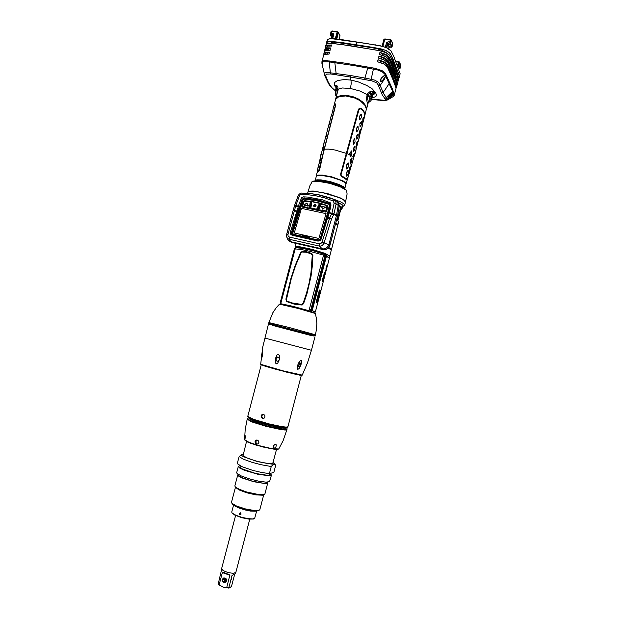 <?xml version="1.0" encoding="UTF-8"?>
<svg xmlns="http://www.w3.org/2000/svg" width="619" height="619" viewBox="0 0 619 619"><rect width="100%" height="100%" fill="white"/><g stroke="black" fill="none" stroke-linecap="round" stroke-linejoin="round"><path stroke-width="0.93" d="M325.873 270.812L325.756 271.215L325.818 270.797M325.795 271.331L325.927 270.665L325.741 271.23M319.381 289.963L319.868 290.187L319.381 289.978L316.154 302.289L316.649 302.49L319.868 290.187M320.804 290.752L317.601 302.993L320.642 290.659M317.524 301.484L318.816 296.702L317.299 302.784L317.423 300.339M317.593 301.082L317.47 300.347M320.147 291.518L319.025 296.106L318.909 294.721M319.056 294.876L318.739 295.278M320.131 290.682L318.886 295.689M318.839 296.277L319.025 295.828M322.36 281.196L322.615 280.245L322.236 280.925M322.522 279.633L322.615 280.059L322.476 279.626M322.437 279.231L322.824 279.424M322.754 278.906L322.855 278.457L322.677 278.89M323.041 277.784L323.025 278.333L322.963 277.769M323.567 276.151L323.28 277.064L323.567 276.151M323.536 275.532L323.799 275.223L323.582 275.563M324.093 274.96L324.047 274.256L323.985 274.898M324.302 273.428L324.093 274.109L324.302 273.428M324.255 272.793L324.356 273.273L324.255 272.793M322.793 280.678L322.723 281.583L322.77 280.678M323.079 279.796L323.056 280.539L323.242 279.842M323.11 279.819L323.072 280.353L323.211 279.819M323.536 277.467L323.598 277.97L323.575 277.482M323.899 276.855L324.085 276.275L323.814 276.801M324.457 274.604L324.402 275.238L324.596 274.519M324.874 272.731L324.836 273.474L324.874 272.731M325.207 271.486L325.246 271.95L325.207 271.486M325.664 270.333L325.462 271.014L325.664 270.333M325.764 268.979L325.996 269.319L326.167 268.646M325.873 269.048L326.035 268.561M326.143 267.919L326.159 268.391L326.143 267.919M323.319 280.833L323.056 281.838L323.319 280.833M323.799 278.999L323.59 279.564L323.76 278.991M323.992 278.287L324.016 277.869M324.402 275.409L324.194 276.175L324.364 275.401M326.639 266.851L326.894 265.884M326.53 266.774L326.708 265.837M324.418 276.291L324.356 276.871L324.534 276.198M324.751 274.821L324.658 275.548L324.696 274.805M325.161 273.644L325.006 274.178M325.207 273.629L325.06 274.186M325.447 272.507L325.261 273.234L325.416 272.499M325.609 271.602L325.478 272.352L325.548 271.548M326.066 270.341L326.198 269.83M325.942 270.418L326.043 269.915M326.453 254.989L326.422 256.181L324.905 256.057L323.567 255.121L309.701 251.291L300.71 249.403L295.193 248.884L295.72 247.654L302.536 248.374L313.941 250.997L324.905 254.494L324.58 255.229L323.567 255.121M324.929 256.057L310.792 310.057L312.185 310.63L326.437 256.165M312.185 310.63L311.055 310.305M311.156 311.945L311.357 311.527L311.45 312.015M316.286 330.144L315.466 334.825L289.189 327.528L268.863 322.6L272.855 312.75L276.221 307.689L279.517 304.161L298.621 308.533L314.901 313.384L315.473 313.709L316.417 318.537M316.394 318.607L316.82 323.451L316.41 330.113M313.957 336.109L311.752 334.995L293.592 330.043L271.47 324.449L269.544 324.457M276.267 363.895L275.269 362.572L275.362 358.61L276.964 355.012L278.418 354.331L279.424 355.67L279.324 359.678L277.714 363.237L276.267 363.895M261.419 359.515L261.675 354.586L262.758 349.921L262.456 355.306L261.419 359.515M297.824 369.388L297.252 368.22L297.979 364.459L299.271 361.713L301.105 360.181L301.67 361.372L300.911 365.156L299.062 368.645L297.824 369.388M263.532 414.374L264.754 415.372L264.955 416.982L264.011 418.251L262.541 418.483L261.264 417.461L261.094 415.852L262.023 414.575L263.532 414.374M263.508 418.467L262.286 417.724L261.837 416.572L262.131 415.264L263.346 414.335M284.732 427.752L278.496 427.303L266.278 424.549L255.701 421.33L250.006 418.645M256.537 444.125L255.307 443.134L254.989 441.757L255.662 440.395L257.047 440.024L258.425 440.867L258.912 442.446L258.131 443.877L256.537 444.125M244.683 436.921L244.938 435.134L245.364 436.263L244.977 439.389L244.683 436.921M273.25 445.99L275.053 444.357L276.391 444.945L275.935 446.903L274.519 448.063L273.258 447.707L273.25 445.99M257.736 444.086L256.591 443.583L255.964 442.453L256.119 441.022L257.086 440.032M274.271 444.736L273.064 447.243M246.517 441.494L243.035 455.723L248.281 458.501L257.024 461.271L266.503 463.298L272.747 463.399L276.554 449.371M243.151 454.284L241.348 455.097L243.205 456.621L257.489 461.642L272.097 464.173L274.426 463.708L273.211 462.161M251.523 462.184L260.707 464.645L270.209 466.324L271.269 466.424L273.265 464.59L274.751 464.389L275.687 465.364L273.838 472.459L269.381 473.643L261.798 472.552L252.622 470.347L241.952 466.664L237.255 463.646L239.135 456.513L242.865 459.004L251.523 462.184M241.441 454.702L239.135 456.513M240.203 465.844L240.071 467.345L242.501 469.024L255.933 473.543L267.485 475.346L269.621 474.966L270.163 473.434M271.47 475.137L269.598 481.69L265.915 482.124L258.711 481.164L249.96 479.036L241.41 476.05L237.069 473.558L236.659 472.668L238.3 466.432L239.677 468.018L244.196 470.185L258.239 474.363L269.923 475.802L271.486 475.052L270.124 473.574M238.3 466.432L240.025 465.751M238.717 474.734L238.98 475.841L241.812 477.589L251.856 481.064L262.27 483.068L265.605 483.114L267.029 482.155M235.46 487.339L239.05 489.962L246.494 492.693L255.895 494.86L262.479 495.223L264.151 494.457L258.015 494.426L246.532 491.912L239.367 489.35L235.452 487.13L234.81 485.977L237.742 474.843L238.485 475.996L242.052 477.938L253.798 481.721L264.259 483.439L267.129 483.253L267.826 482.735L267.64 482.131M237.742 474.843L238.191 474.417M264.151 494.457L264.909 493.877L267.826 482.735M263.067 495.084L263.686 494.728M258.556 510.605L253.635 511.17L243.855 509.305L234.934 505.994L232.752 504.562L231.862 503.239L236.551 506.017L245.581 508.98L254.424 510.559L258.99 510.358L259.825 509.692L263.748 494.689M231.862 503.239L231.475 502.257L235.421 487.269M232.496 504.307L232.133 503.688M234.609 505.816L238.369 507.789L244.799 509.894L250.416 511.039L255.345 511.248M240.365 512.787L241.07 514.002L239.955 514.807L239.174 513.546L240.365 512.787M253.511 519.032L248.884 519.132L241.797 517.708L234.926 515.186L232.071 512.958L235.878 515.263L241.859 517.337L248.111 518.676L252.885 518.946L254.757 518.188L256.583 511.217M239.677 513.19L241.062 514.041M240.11 512.741L239.685 514.002L240.745 513.6M232.071 512.958L231.73 512.091L233.549 505.181M232.388 513.491L232.063 512.958M235.576 515.503L221.587 568.729L223.064 570.532L228.032 572.536L233.301 573.31L235.8 572.459L249.751 519.217M235.29 573.62L232.032 575.453L228.798 587.787L229.889 587.756L230.957 586.851L231.607 586.069L234.694 574.3M226.693 587.593L229.912 574.95L222.956 572.134L222.337 572.536L219.095 584.878L223.227 587.168L228.798 587.787M219.095 584.878L218.167 583.996L221.648 569.217M219.343 585.071L223.567 587.307L229.417 587.903M222.337 580.707L222.546 579.036L223.614 578.03L225.053 578.007L226.229 578.958L226.631 580.483L225.873 582.139L224.395 582.634L222.948 581.914M231.158 579.67L231.638 578.85L231.158 579.67M222.623 579.438L224.287 578.045L226.159 579.036L226.237 581.442L225.331 582.262L224.117 582.347M224.217 582.34L225.548 582.154M223.56 578.262L222.685 579.345M224.999 582.015L225.641 580.552L224.906 579.075L223.56 578.765L222.484 579.694L222.67 581.589L224.186 582.347L225.935 581.28L226.012 579.392L224.798 578.425L223.366 578.827M225.579 581.674L225.192 581.906M224.155 579.361L223.111 579.516L222.6 580.506L223.761 581.961L225.045 580.754L224.155 579.361M279.293 359.639L279.076 357.991L278.008 357.117L276.631 357.178L275.509 358.269L275.625 360.065L276.972 361.179L278.372 361.009L279.293 359.639M277.382 361.248L276.322 360.475L275.989 358.935L276.662 357.658L278.063 357.132M300.88 365.125L300.718 363.407L299.379 362.734L298.188 363.98L297.832 366.077L299.418 366.58L300.88 365.125M297.994 366.394L299.348 364.877L299.194 362.804M262.727 352.76L261.705 354.571L262.201 356.877M311.697 310.459L311.45 311.372M311.388 311.473L311.071 311.945M310.87 311.868L301.53 308.935L280.353 303.643L281.049 302.629L295.193 248.884M323.474 255.361L309.26 309.655L310.846 310.398L310.97 311.682M311.311 311.512L311.465 310.614M295.162 247.879L296.3 247.027L301.314 247.461L316.951 251.113L327.892 255.067L329.262 256.088L329.416 257.86M295.418 247.306L300.672 247.445L308.084 248.861L325.888 254.239L325.88 254.726L317.315 251.755L306.622 249L296.13 247.631M326.151 255.299L325.594 255.817L326.198 254.432M326.128 256.119L326.143 255.051M310.63 311.225L292.671 306.289L280.353 303.635M280.778 303.921L293.514 306.544L310.893 311.349L287.68 305.128L281.204 303.828L280.662 303.805L280.709 304.308M280.546 302.892L280.678 303.875M295.147 249.031L294.389 248.892L280.245 302.637L280.972 302.792M295.077 247.824L294.466 248.73L295.209 248.83M294.389 248.892L293.808 251.059M293.607 251.817L292.833 254.765M290.884 262.154L292.06 257.674M290.69 262.874L290.868 262.208M290.644 263.052L290.35 264.197M289.762 266.41L287.054 276.732M289.259 268.329L289.553 267.238M287.054 276.701L286.667 278.194M286.024 280.6L286.667 278.163M287.711 274.194L288.237 272.213M285.374 283.107L285.498 282.643M285.552 282.426L284.446 286.628M284.446 286.605L284.036 288.183M284.051 288.129L283.517 290.156M280.322 304.246L280.245 302.676M286.543 278.651L286.411 279.169M325.88 254.726L325.284 255.585L324.58 255.229M325.037 255.926L325.904 256.065M324.039 255.013L325.014 255.748L310.993 309.307M300.625 252.629L302.188 251.36L306.32 251.616L311.736 253.496L312.889 255.098L312.378 265.744L311.032 276.221L307.039 293.483L303.643 303.55L302.173 305.051L294.35 304.161L286.674 301.615L285.924 299.163L290.829 278.674L295.263 265.288L300.625 252.629L301.074 252.869L295.681 265.443L291.232 278.767L286.342 300.014L287.077 301.113L292.447 303.031L301.948 304.455L303.07 303.31L306.459 293.282L309.09 283.045L310.955 272.615L312.255 255.198L310.792 253.744L306.173 252.235L302.157 251.979L301.074 252.869M294.915 248.529L295.278 247.732M324.905 254.494L325.586 254.811M286.837 301.701L287.077 301.113M301.004 305.221L301.058 304.579M296.044 243.422L295.124 246.935L297.089 246.555L300.989 246.981L312.533 249.465L324.929 253.303L329.734 256.018L331.289 250.03L328.325 248.08M331.188 249.759L331.165 248.985L328.774 247.592M337.672 225.092L337.711 224.217L335.792 222.832M339.258 205.64L342.16 208.023L340.427 210.677M339.908 211.365L340.21 208.456M338.81 215.559L339.111 212.657M337.703 219.753L338.013 216.867M339.243 205.988L341.154 207.86L339.065 215.892M339.653 211.079L340.295 208.433L340.52 209.903L340.055 211.45L339.653 211.079M338.554 215.28L339.197 212.634L339.475 213.895L338.98 215.605L338.554 215.28M337.456 219.482L338.098 216.836L338.353 218.182L337.881 219.799L337.456 219.482M341.541 208.758L340.535 210.267M317.555 301.066L317.346 300.625M318.05 299.325L317.802 298.962M318.452 297.383L318.731 296.725M318.135 298.992L318.104 298.482M317.949 299.789L318.011 299.372M317.795 300.664L317.779 300.223M317.315 302.312L317.299 301.662M319.783 292.516L319.984 292.153M319.706 293.182L319.752 292.741M319.203 295.193L319.118 294.629M322.785 279.13L322.824 278.465M323.884 274.844L323.977 274.41L323.884 274.844M324.248 273.072L324.457 272.646L324.217 273.049M325.184 271.911L325.416 271.161M325.37 271.331L325.246 271.772M326.112 268.344L326.283 267.601M326.298 267.764L326.182 268.213M323.985 278.024L323.83 278.434L323.93 278.008M325.385 272.646L325.284 273.056L325.339 272.639M325.563 272.151L325.625 271.749L325.563 272.151M371.648 99.45L378.72 99.984M378.898 100.185L371.709 99.264M345.982 183.982L344.535 182.28L340.527 180.199L331.428 177.204L322.197 175.502L317.98 175.479L316.27 176.353L315.125 180.849L316.727 180.129L322.058 180.268L330.801 182.017L339.204 184.802L342.253 186.265L344.744 188.609M315.411 180.663L317.501 180.059L321.663 180.23L330.229 181.87L338.686 184.594L342.663 186.512L344.528 188.137M315.125 180.694L316.827 179.85L321.044 179.905L330.267 181.622L339.367 184.601L343.39 186.659L344.853 188.315L343.251 186.652L339.374 184.648L330.569 181.738L321.524 179.997L317.253 179.874L315.35 180.616M333.951 105.656L335.096 103.698L335.591 105.632L323.288 153.396L319.505 170.279L317.09 172.647L316.301 175.966L318.019 175.076L322.275 175.1L331.591 176.817L343.042 180.926L345.804 182.868L345.951 184.098M349.356 173.096L347.027 180.067L341.154 176.198L340.496 174.38L358.432 109.47L359.213 108.503L360.529 108.147L362.626 109.501L364.63 112.596L364.692 116.14M364.784 115.815L366.378 109.153L365.148 105.509L360.08 100.696L354.509 97.934L345.611 95.93L338.755 96.688L335.668 99.334L334.012 105.354M335.513 99.705L337.347 96.889L340.899 95.481L345.781 95.272L352.652 96.595L358.517 99.017L363.214 102.344L365.999 106.112L366.316 109.888M370.495 101.16L369.845 100.611L369.636 98.042L370.502 93.206L371.895 93.276L373.396 91.774L372.305 91.202L370.355 91.411L367.315 93.833L366.448 98.792L367.245 102.622L367.779 103.559L368.127 103.056L366.425 109.555M370.355 91.411L370.502 93.206L368.816 93.964L368.042 95.078L359.832 90.978L350.424 88.455L342.222 87.999L339.266 88.749L338.16 89.74L337.842 86.892L336.264 85.182L335.614 85.229L336.295 86.227M335.583 99.388L338.16 89.74L337.548 89.894L336.728 87.496L337.069 85.793M336.349 86.675L335.699 85.515M336.334 87.256L336.132 87.705L334.639 85.755L336.349 86.559M372.94 94.9L374.325 94.026L373.466 94.034L372.684 95.442M372.197 97.547L374.588 97.075L376.135 96.077L376.391 94.839L375.671 92.68L373.814 92.819L374.325 93.639M371.81 98.731L371.091 100.007L370.711 98.901L371.895 93.276L372.785 95.086L371.764 99.117L370.758 100.936L368.731 102.344M373.443 91.883L373.814 92.819L372.329 94.243M371.717 99.249L381.621 100.394L386.024 100.185L382.302 94.955L378.108 84.811L376.809 82.954L371.918 80.849L350.168 76.957L350.988 80.091L358.153 81.84L366.866 85.476L371.988 88.703L375.671 92.68M350.424 88.455L351.182 83.72L350.988 80.091L344.28 79.534L337.502 80.578L334.678 82.443L334.121 84.022L334.639 85.755M336.318 86.32L336.728 87.496L335.436 92.502L335.691 95.225M336.411 96.247L337.548 89.894M337.773 91.202L335.328 90.838L335.196 94.096L336.396 96.301M386.001 100.007L387.68 99.427L384.059 94.359L378.666 82.358L374.565 80.114L366.015 78.211L350.099 75.433L350.168 76.957L330.856 73.994L326.453 74.087L325.803 74.86L325.826 76.137L328.449 82.613L331.668 87.449L335.351 90.738M371.756 99.141L385.722 100.417L387.626 99.922L393.576 94.096L393.87 95.752L393.019 96.719M350.099 75.433L326.855 72.322L325.393 72.609L324.542 73.506L325.199 76.694M326.12 77.189L325.083 76.385L328.341 83.348M333.981 89.716L333.099 89.097M391.223 51.129L387.014 47.748L380.376 45.798L341.603 39.647L331.854 38.556L328.109 39.159M399.456 77.213L400.083 73.646L393.645 56.213L390.984 50.804L386.241 47.593L381.172 46.139L365.102 43.26L332.264 38.742L329.44 38.788L327.583 39.469L326.383 42.904L327.699 41.643L330.151 41.28L341.82 42.533L373.265 47.423L382.178 49.141L386.728 50.75L390.279 53.435L392.709 58.287L398.853 74.295L399.51 76.725L398.899 78.009L399.356 76.416L397.816 71.51L391.015 54.944L389.096 52.429L385.033 50.147L359.654 45.233L330.6 41.403L326.817 42.347L325.548 46.425L327.304 45.048L331.351 45.04L326.902 45.311L325.702 46.278L325.664 47.508M326.468 44.011L326.383 42.904M390.009 55.803L392.709 61.088L396.632 71.193M386.852 53.033L380.399 49.412L372.228 47.717L334.964 42.177L332.697 42.27L332.411 43.369M330.647 43.214L332.697 42.27M390.047 55.865L385.761 52.476L378.944 50.51L342.044 44.553L330.701 43.222L326.878 43.74M398.922 79.062L396.601 71.084L390.837 57.374L389.297 54.921L386.326 52.808L379.826 50.743L350.354 45.76L330.786 43.276L326.492 43.988M324.248 54.418L329.068 54.101L325.726 54.031L323.706 54.82L321.841 61.892L323.033 60.817L325.772 60.577L344.938 63.123L375.199 68.345L382.658 70.922L385.173 73.243L387.138 77.042L392.57 89.469L394.311 95.164L396.067 88.13L392.593 78.659L387.726 67.866L386.055 65.475L384.105 64.043L377.528 61.761L378.039 59.757L383.873 61.645L387.099 64.02L389.707 68.91L396.423 85.685L396.609 87.086L396.028 87.96M396.586 87.186L397.05 84.958L395.464 80.137L387.974 62.952L384.26 59.989L378.449 58.124L378.96 56.12L381.227 56.662L385.513 58.379L388.508 60.941L394.527 74.334L397.537 83.851L398.009 81.662L396.802 77.808L389.312 59.904L385.908 56.724L379.377 54.48L379.888 52.476L381.041 52.731L385.645 54.317L388.98 56.693L391.765 61.962L396.446 73.413L398.52 79.743L397.947 81.313M397.537 83.851L397.011 84.625M384.515 98.32L385.977 97.794L392.57 91.31L393.576 94.096L394.009 93.322M378.549 85.909L380.306 85.229L384.778 78.574L385.606 75.758L385.126 75.232L384.206 75.51L381.072 78.358L380.376 80.988L381.142 81.723L382.666 81.182L382.387 80.687L385.134 76.733L385.049 75.533L383.997 75.626M330.484 73.955L329.254 61.9L354.695 65.66L377.59 69.908L382.263 71.827L384.755 74.11L392.57 91.31L392.972 90.513M370.874 80.617L373.644 68.044M321.957 63.981L321.911 62.697L323.033 61.776L329.254 61.9L329.393 60.948M325.083 76.377L322.306 65.49M326.012 47.299L330.902 46.943L327.536 46.889L325.633 47.531L325.548 46.425M330.902 46.943L331.405 44.97M325.633 47.539L324.712 49.938L326.422 48.615L330.492 48.553L329.989 50.518L326.631 50.456L324.658 51.176L323.876 53.451L325.532 52.182L329.571 52.135L325.068 52.46L323.992 53.396L323.992 54.573M324.805 51.068L324.712 49.938M323.969 54.604L323.876 53.451M329.068 54.101L329.571 52.135M373.721 68.059L373.536 69.026M385.954 74.62L385.536 75.456M393.336 91.48L390.844 93.601L388.624 96.703L388.198 98.289L390.334 96.889L392.678 93.779L392.972 92.587L392.33 92.432M394.024 93.361L393.591 94.134M385.358 99.233L388.152 97.74M388.214 97.678L391.471 95.024L392.516 92.494M389.738 82.683L384.554 90.567L382.759 92.633L381.358 93.074M382.016 77.228L380.461 80.462L381.002 81.151L382.387 80.687M328.929 46.773L329.246 45.489L331.304 45.086M329.246 45.489L327.304 46.03L326.639 47.036M324.828 51.037L324.851 49.837L325.989 48.878L330.492 48.553M328.047 50.348L328.372 49.017L330.384 48.669M328.372 49.017L326.561 49.435L325.687 50.619M325.137 50.859L329.989 50.518M327.165 53.923L327.505 52.545L329.463 52.244M327.505 52.545L325.47 53.048L324.743 54.201M397.189 78.953L393.065 67.579L388.492 57.552L385.947 55.192L379.981 52.623L385.32 54.302L389.336 57.335L396.516 73.978L398.388 79.689L397.932 81.298M396.539 83.232L392.833 72.678L387.556 61.119L384.972 58.766L379.068 56.267L384.476 57.985L388.392 61.01L395.502 77.274L397.421 82.961L396.98 84.617M395.665 86.822L391.928 76.137L386.612 64.693L383.989 62.333L378.147 59.911L383.633 61.668L387.448 64.686L394.489 80.578L396.5 86.436L396.075 87.929M387.138 66.79L383.432 63.618L377.528 61.761M380.855 60.956L380.43 62.434M388.098 63.138L384.298 59.942L378.449 58.124M381.884 57.381L381.466 58.828M389.072 59.501L385.157 56.275L379.377 54.48M382.898 53.814L382.503 55.215M329.323 60.933L329.184 61.892M331.954 30.996L331.18 31.345L331.846 31.236L331.327 33.233L333.084 33.534L333.695 34.238L333.672 34.78L332.511 35.268L332.697 35.832M331.103 31.515L330.561 33.743L331.327 33.233L330.84 34.207L333.045 34.664L332.063 38.564M336.117 38.982L338.075 32.304L337.355 31.762L338.4 32.675L336.713 39.051M332.511 35.268L332.805 33.457M332.589 34.741L331.985 38.564L332.829 35.322M330.445 34.509L330.554 33.759M331.219 31.252L330.445 34.006L330.84 34.184M399.363 62.016L398.876 64.887L400.137 68.214M396.771 63.811L398.768 64.693L398.296 65.01L398.497 66.21L399.41 68.593L399.967 68.237M398.667 61.745L395.773 61.266L399.278 61.931L398.582 61.931L398.296 65.01L397.15 64.833M389.111 47.191L387.455 43.137L388.121 41.79L389.653 42.022L391.572 47.214M391.107 40.042L390.589 43.09L391.989 46.928M389.366 46.982L388.709 48.684M390.767 44.15L390.249 44.537L387.858 43.802L386.759 47.632M388.306 43.717L388.144 43.137L387.633 43.477L386.573 47.547M386.217 47.392L387.455 43.137L386.62 42.634L388.121 41.79M390.403 39.717L391.425 40.614L392.748 44.142L391.788 47.16L392.732 43.879M384.825 38.912L383.997 39.268L390.249 39.987L389.653 42.022L390.427 42.788L388.144 43.137M390.086 43.431L390.589 43.09L389.916 43.106M368.042 95.078L367.415 98.529L368.661 102.398L368.127 103.033M366.665 96.131L370.943 97.013M371.276 99.233L371.013 97.322L371.895 95.009L371.996 97.632L370.951 99.319M371.176 98.576L371.609 95.767L371.895 97.446L371.168 98.568L371.779 95.651M344.853 188.323L345.99 183.967L344.69 188.362M345.812 183.472L342.446 180.903L331.931 177.15L323.296 175.456L319.002 175.247L316.735 175.835M362.688 123.823L364.707 116.047L364.599 113.625L363.438 111.265L361.194 108.983L359.778 108.921L358.958 109.803L341.1 174.543L341.595 175.788L347.305 179.363L354.904 153.574M353.008 158.743L353.488 155.555L354.54 153.504L353.225 158.518L353.248 155.439L354.439 153.404M351.754 154.464L350.323 156.282L350.037 153.257L351.662 151.16L351.84 154.247L350.323 156.483L349.727 153.172L351.561 150.897L351.832 153.705M361.442 117.54L359.755 119.738L359.368 116.442L361.148 114.12L361.434 116.511M358.223 129.843L356.753 131.746L356.474 128.69L358.084 126.632L358.254 129.742L356.745 131.955L356.157 128.651L357.944 126.361L358.239 128.899M354.958 142.208L353.534 144.003L353.256 140.97L354.873 138.888L355.051 141.983L353.542 144.212L352.946 140.877L354.772 138.625L355.035 141.294M360.088 127.003L359.832 123.73L361.426 121.804M356.877 139.244L356.629 135.963L358.231 134.013M356.861 139.26L356.915 136.033L358.246 134.013L358.122 137.093L356.861 139.26M353.666 151.477L353.418 148.235L355.035 146.231M362.572 122.229L363.067 118.956L364.088 117.022L362.78 122.005L362.819 118.879L363.987 116.89M359.577 134.168L359.624 131.089L360.807 129.046M356.204 146.556L356.691 143.322L357.728 141.318L356.412 146.339L356.443 143.229L357.627 141.225M361.473 129.108L362.657 123.916M358.3 141.225L359.484 136.033M355.128 153.357L356.312 148.165M351.197 165.381L349.727 167.579L349.588 170.906M348.396 170.465L347.994 170.24L346.431 172.569L346.655 176.183L348.141 173.753L348.435 170.589L346.702 172.693L346.694 176.136M351.932 158.255L351.538 158.046L350.068 160.313L350.315 163.996L351.762 161.559L351.987 158.433L350.323 160.507L350.354 163.95M348.582 165.791L348.218 162.898L346.129 165.544L346.547 169.026L348.512 166.666M346.88 179.912L347.182 179.456M341.572 176.516L341.773 175.92M340.504 174.349L341.371 175.572M358.37 109.671L358.78 109.88L341.1 174.543M361.581 108.534L361.349 109.091M349.58 170.643L350.702 168.592L351.228 165.358L350.021 167.548L349.325 170.658M346.625 168.515L346.996 168.724L348.551 166.581L348.296 163.176L346.47 165.389L346.315 168.546M359.685 116.426L361.334 114.445L361.457 117.509L360.003 119.498L359.376 116.473M360.111 123.862L361.473 121.866L361.318 124.883L360.134 126.903L359.817 123.893M353.704 148.336L355.074 146.27L354.935 149.272L353.735 151.346L353.41 148.367M359.871 131.197L360.908 129.178L359.593 134.168L359.608 131.22M361.751 128.102L362.432 125.518M358.587 140.211L359.26 137.627M355.414 152.328L356.095 149.736M335.552 105.772L334.941 104.309L333.85 105.965M319.52 170.233L323.157 153.303L335.405 105.772L335.227 104.495M318.39 171.834L335.258 105.748M317.168 172.531L318.452 171.262M323.505 145.736L323.265 148.08L322.019 150.827M319.195 163.424L320.387 160.228L320.456 157.814M320.394 157.69L322.027 150.904M317.539 170.063L319.102 163.408M325.223 138.757L323.412 145.643M328.418 126.616L326.584 133.58M331.614 114.492L329.78 121.448L331.003 116.357M326.7 133.588L326.476 135.878L325.215 138.671L326.515 133.665L325.207 138.648M329.896 121.448L329.679 123.692L328.41 126.531M333.084 109.323L331.683 114.716M334.848 103.853L334.864 104.325M323.01 148.088L322.012 150.843L323.311 145.829L323.211 148.227M324.805 140.351L323.311 145.55M327.822 128.435L326.6 133.549M329.44 123.661L328.403 126.547L329.703 121.541L329.703 123.552M320.371 157.853L319.094 163.354L320.611 157.737M320.24 157.83L321.524 152.444M317.516 169.923L318.708 164.654M375.609 44.908L375.068 44.808M345.541 201.864L344.427 200.192L340.558 198.018L327.18 193.484L313.291 191.023L309.477 191.124L307.945 191.983L309.469 191.155L313.284 191.047L327.18 193.507L340.551 198.041L344.419 200.216L345.51 201.956M345.534 201.879L347.073 193.971L346.578 190.373L340.473 186.915L329.757 183.417L318.104 181.29L312.239 181.646L309.987 185.53L307.929 192.091M345.278 201.283L343.383 199.581L339.282 197.523L326.77 193.438L314.29 191.163L308.455 191.611M342.717 206.398L342.199 204.874L338.415 202.684M286.883 237.34L287.997 239.955L290.481 241.634L322.228 248.846L323.195 249.581L326.786 249.148L329.432 246.54L337.487 216.31L339.181 206.522L338.229 205.508L337.951 202.661L335.715 200.022L330.105 197.871L319.729 195.024L310.87 193.631M322.228 248.846L324 248.9L326.29 248.064L328.085 246.331L328.89 244.567L329.896 245.387L337.417 216.627L336.527 215.35L333.231 213.586L331.908 213.238L329.734 217.726L322.066 242.176L320.781 243.631L319.358 243.793L289.429 237.054L288.16 236.133L287.912 234.763L295.836 205.593L299.403 195.766L300.463 194.629L306.304 194.521L315.381 195.681L324.263 197.778L333.053 200.896L334.152 203.055L331.916 213.238L329.246 212.665L330.028 209.934L329.3 210.003L328.581 212.642M294.257 206.522L294.598 205.446L295.851 205.554L294.551 205.477L298.281 195.349L299.457 193.956L301.407 193.082L309.206 193.445L318.398 194.861L335.281 199.813M332.86 200.804L333.904 199.628L335.8 201.361L336.125 203.953L334.113 203.272M338.245 205.407L336.125 203.953L333.935 213.911L331.916 213.238M333.935 213.911L331.885 213.338M328.89 244.567L336.457 215.66L333.85 214.244L333.525 215.041L332.171 213.965L328.527 212.688L330.267 205.121L331.003 205.013L330.469 202.862L322.367 199.813L307.705 197.082L303.457 196.827L301.623 197.809L299.256 203.396L300.424 204.03L291.897 233.131L292.075 234.4M333.525 215.041L331.552 219.056L323.745 243.832L322.213 245.511L320.108 246.169L319.164 245.929L319.358 243.793M322.313 248.861L319.242 246.083L288.756 239.135L287.27 237.975L286.527 236.234L286.636 234.524L287.967 234.531M293.089 210.576L294.435 206.297L298.281 206.638L290.388 232.079L290.768 234.377L292.23 235.321L318.104 241.108L319.922 240.698L321.145 239.267L329.06 213.215L328.294 213.393L328.527 212.688L328.387 213.276M293.035 210.746L294.474 205.748L295.828 205.64M330.306 205.067L329.331 203.318L316.882 199.666L303.89 197.987L302.134 199.256L303.983 198.111L313.338 199.101L322.329 201.098L330.105 204.007M327.18 205.539L327.691 206.429L326.724 211.319L325.78 212.116L302.714 207.218L302.064 206.406M310.514 201.438L319.992 203.133M320.302 203.411L321.4 203.705M305.446 236.675L306.235 236.806L306.181 236.381M306.235 236.806L305.337 236.226L305.09 236.721L305.685 237.17M305.902 236.489L305.415 236.636L305.825 237.611L305.964 237.031M303.55 237.1L303.65 236.141L304.331 235.854L304.881 236.303L304.571 237.224L304.772 236.087M302.66 236.11L302.374 235.452L302.142 236.791M329.246 204.595L328.836 204.27L329.362 205.245L327.637 213.006L319.992 239.414L319.033 239.932L310.87 238.493L319.327 240.288M320.487 239.112L328 213.075L329.563 204.386M292.71 234.199L301.198 236.326L293.259 234.152L292.818 233.131L292.988 233.951M304.099 199.063L303.117 199.72L303.828 199.078L305.902 199.186L316.673 200.757L328.836 204.27L316.673 200.765L304.091 199.063M302.126 206.545L302.265 206.947M310.568 201.515L311.458 201.647M320.363 203.489L326.871 205.361L321.586 203.69M327.583 205.887L327.273 205.64M310.614 201.647L309.887 208.742M302.846 207.241L302.335 206.792M320.41 203.628L317.168 210.298M327.412 205.879L327.675 206.498M304.13 201.337L302.474 206.235L309.84 208.317L309.33 207.775L310.343 201.299L303.821 201.291L302.111 205.748M303.991 205.175L308.239 206.019L306.978 203.14M307.983 206.088L308.316 205.725L306.854 203.047L303.944 204.966L307.983 206.088M306.784 203.272L308.076 205.864L304.177 205.036M320.069 203.14L319.543 203.372L320.51 203.868M317.346 210.189L316.618 209.207L317.005 209.764L320.162 203.194M311.187 208.054L316.618 209.207L319.543 203.372L311.798 201.74L310.792 208.557L317.129 210.29M313.748 206.305L315.458 206.545L315.845 204.788M313.585 205.284L313.732 206.289L314.568 206.777L316.046 205.609L315.025 204.309L313.585 205.284M313.802 205.33L314.978 204.533L315.814 205.593L314.614 206.553L313.802 205.33M315.659 204.928L314.259 204.727L313.934 206.166M322.607 209.129L325.633 207.102M318.29 209.926L321.563 203.666M318.692 209.771L318.336 210.29L318.692 209.771L326.523 211.017L327.381 205.802L321.563 204.038L318.692 209.771M322.592 209.106L325.633 207.102L321.362 206.212L322.592 209.106M325.439 207.233L322.824 209.013L321.478 206.398L322.793 208.99M305.252 236.915L305.709 237.216L305.252 237.178M304.533 236.682L303.782 236.922L304.146 236.087L304.533 236.682M303.844 237.038L303.944 236.249L304.502 236.195M303.503 235.715L303.132 237.007L303.503 235.707L302.768 236.156L302.706 235.529M302.467 236.713L302.97 236.443M328 213.075L329.749 205.121L329.176 204.015L314.986 200.053L305.964 198.831L303.209 199.008L300.068 207.102L292.416 233.378L293.205 234.531L301.298 235.971M310.862 238.493L319.35 240.28M380.677 79.255L381.397 78.048M380.824 78.938L381.312 78.164M311.605 311.713L312.162 310.761L315.326 311.961L312.231 310.591M326.453 256.235L329.416 258.146L315.357 311.868M326.476 256.057L329.424 257.984M279.695 304.177L294.435 307.217L314.591 313.067L315.257 312.069M314.522 335.312L315.264 335.599L314.39 335.738L268.654 323.373L314.522 335.312M313.98 335.645L269.621 324.186M311.148 335.552L293.197 330.306L272.267 325.354M311.256 335.583L272.159 325.323M264.793 338.028L311.434 350.261L307.457 362.92L302.265 375.153L283.417 370.943L260.669 364.312L262.696 347.267L268.352 324.518M302.273 375.129L299.898 375.191L286.759 372.166L260.901 364.699M301.314 375.106L295.209 374.209L275.285 369.156M247.732 416.239L248.173 417.485L251.198 419.187L266.34 424.069L283.324 427.628L287.069 427.582L287.897 426.777L286.156 427.118L281.552 426.592L269.52 424.023L253.72 419.334L247.762 416.432L261.257 364.885M286.667 427.118L286.512 427.644L284.856 427.752L279.811 427.11L261.605 422.746M283.247 427.621L267.377 424.541L251.368 419.264M286.334 427.744L285.382 428.317L281.281 427.977L266.804 424.851L253.566 420.781L249.612 419.086L248.614 417.848M286.465 427.721L287.069 428.658L286.806 429.323L284.09 429.4L266.201 425.764L249.921 420.463L247.352 418.885L248.505 417.771M247.174 419.249L251.848 421.895L266.054 426.336L280.608 429.54L285.173 430.035L286.907 429.671L283.053 440.852L278.743 448.992L271.385 448.512L258.556 445.541L248.884 442.314L244.598 439.745L245.209 429.408L247.321 418.684M279.084 448.79L277.482 449.355L273.908 449.162L262.642 446.941L250.262 443.142L244.954 440.256M278.527 449.054L276.608 449.363L270.859 448.705L256.444 445.223M280.422 303.627L280.6 302.799M285.924 299.163L286.357 299.209M302.335 251.345L302.296 251.964M311.736 253.496L311.442 254.061M312.912 255.454L312.278 255.446M303.643 303.55L303.07 303.31M335.591 223.614L337.703 225.564L331.436 249.511M335.668 223.304L337.386 224.852M339.258 205.508L341.974 207.38L341.82 208.618M338.547 221.323L336.581 219.838M342.887 205.748L342.237 208.224L340.527 210.475L337.873 220.596L340.465 210.7M317.168 180.841L323.884 181.382L330.445 182.806L336.868 184.795L342.98 187.619M344.713 188.602L343.112 186.992L339.227 185.027L330.608 182.187L319.303 180.222L315.172 180.849M344.744 188.625L343.243 187.008L339.359 185.019L330.623 182.125L319.172 180.16L315.141 180.849M324.371 149.171L328.581 149.086L335.189 150.038L346.462 153.404M337.007 97.678L339.421 96.355L343.475 95.721L348.458 96.115L353.426 97.376L358.138 99.388L362.1 102.019L364.119 104L365.945 107.064M348.543 95.612L348.389 96.27M370.959 99.473L371.005 96.819L372.073 94.653L372.004 97.98L370.959 99.473M338.02 90.281L335.761 90.072L335.328 90.838M364.568 79.433L367.988 66.991M336.249 74.76L334.74 61.652M329.409 84.316L328.65 83.844L330.701 86.675L334.361 90.026M323.899 72.206L322.855 67.525M351.151 64.097L350.988 65.057M386.001 74.713L385.18 75.742M388.423 97.09L390.303 94.235L392.307 92.44M390.496 96.069L390.798 96.417M383.656 79.472L383.997 79.797M384.701 75.425L382.055 77.182M338.044 32.08L336.496 39.028M331.273 31.167L337.177 32.033L335.158 38.873M337.285 31.786L332.024 30.965L337.332 31.762M337.355 31.762L337.943 31.987M331.173 31.314L330.724 34.455M330.507 35.136L330.832 35.538L330.701 34.633M331.954 37.952L330.461 35.043L332.751 35.623M338.392 32.436L340.024 35.67L339.189 39.345M338.214 32.219L340.017 35.848L339.096 39.337M399.673 62.387L400.826 65.475L399.951 68.492L400.818 65.421M395.905 61.59L399.673 62.573L400.81 65.622L400.145 68.175M399.278 61.931L398.396 65.204M399.51 62.148L399 65.15L398.45 65.382M399.928 68.214L398.427 68.407M399.015 65.738L397.514 65.823M399.031 65.854L397.607 66.071M391.448 40.444L392.748 43.926L392.028 46.804M391.827 46.851L388.825 47.284M391.278 40.189L390.721 43.376L390.14 43.624M390.744 44.019L387.726 44.235M391.781 46.812L389.39 46.912L388.361 44.251L387.796 44.63M389.452 46.982L388.964 47.4M390.349 39.74L384.848 38.889L382.906 46.332M391.015 39.941L390.427 42.781M384.144 39.043L390.388 39.709M384.066 39.121L382.248 46.177M383.888 39.484L382.14 46.154M366.874 95.187L371.067 96.494M371.671 99.141L371.957 98.212M371.872 98.498L372.862 94.846M345.936 183.727L344.543 182.087L340.698 180.067L331.939 177.135L320.449 175.208L316.502 175.997M353.495 157.891L353.588 158.603M346.454 153.427L350.192 154.943M351.019 155.415L353.333 157.234M360.018 108.843L358.927 109.911M349.897 155.129L350.896 155.694M353.062 157.396L353.565 157.729M324.341 149.272L322.437 149.62M318.731 171.045L319.195 170.179M322.584 149.883L322.159 149.984M325.501 181.994L339.042 185.901L344.388 188.455L346.269 190.072M322.143 192.524L312.084 191.17L308.811 191.472L307.898 192.184L309.771 191.163L314.112 191.147L328.542 193.902L341.881 198.73L344.915 200.742L345.487 202.049L343.375 199.705L338.686 197.43L322.143 192.524M330.91 198.142L341.146 202.065L344.156 204.022L344.682 205.137L345.487 202.049M338.338 202.56L342.578 205.036L343.143 205.856L342.655 206.638M337.401 216.642L339.158 206.537M338.523 202.854L339.166 206.498L338.926 203.705L337.34 201.484M337.471 216.333L336.527 215.35L338.229 205.508M329.896 245.387L329.13 247.105L327.343 248.853L325.625 249.573L323.219 249.581M291.959 242.493L323.195 249.581L291.959 242.493L290.86 241.735M289.692 241.309L290.481 241.634M294.574 205.446L298.025 195.89L299.317 195.975M302.227 193.02L301.732 194.304M331.583 218.994L329.734 217.726L327.304 217.215L326.708 217.586L331.544 219.103M328.875 244.629L322.066 242.176M290.768 241.72L289.243 239.066L289.429 237.054M301.074 198.707L302.134 199.256L299.557 206.568L298.451 206.135L298.281 206.638L299.294 207.326L297.724 211.303L294.396 210.135L293.058 210.653L297.615 211.636L291.495 232.535L290.388 232.079M299.557 206.568L299.294 207.326M326.693 217.772L328.294 213.532M304.153 198.111L303.968 196.803M329.323 203.403L329.447 202.15M329.347 209.949L330.283 205.191L329.881 203.752M320.588 238.919L326.639 217.818L320.541 238.965L321.253 238.973M320.557 239.027L317.802 241.062M318.158 240.396L292.632 234.655L292.23 235.321M291.928 233.03L291.495 232.535L291.564 233.765L292.601 234.663M302.699 206.367L302.676 206.947L309.848 208.742M302.405 205.794L302.095 206.483L302.915 207.257M302.559 207.094L302.049 205.841L303.875 201.16L304.726 200.718L303.836 201.291M304.618 201.02L310.266 201.307M315.04 204.696L313.949 205.369L314.367 206.328L315.644 205.725L315.04 204.696M314.986 204.819L314.081 205.369L314.421 206.173L315.419 205.825L314.986 204.819M325.973 210.816L326.902 206.15L327.644 206.645M326.902 206.15L326.631 205.67M325.393 211.203L325.47 211.806L326.724 211.311M286.636 234.531L293.027 210.777L286.558 234.818L286.636 236.706L288.137 240.118M275.269 369.148L263.439 365.69L260.56 364.212M256.413 445.216L247.283 441.881L244.598 439.745M295.124 246.935L295.302 247.484M329.3 256.413L329.734 256.018M335.676 223.289L337.316 224.511L337.703 225.564M345.959 184.091L348.536 175.757M336.125 87.72L335.467 90.258M398.497 80.532L398.93 79.039M321.841 61.892L322.855 67.541M323.838 71.525L323.899 72.144M387.626 99.922L393.591 96.332L394.311 95.164M340.009 35.608L340.048 36.072M398.443 68.454L399.766 68.554M391.262 47.261L389.212 47.029L388.732 48.7L389.065 47.361M382.124 46.146L383.997 39.198M370.913 99.257L371.818 94.846M317.168 172.206L317.957 168.662M320.704 156.274L320.379 157.706M320.657 155.709L321.06 154.015M317.895 168.105L318.321 166.124M325.478 181.971L339.746 186.164L344.605 188.532L347.058 191.085M311.93 181.847L313.941 180.98L316.959 180.833L325.432 181.963M342.617 206.785L344.682 205.137M298.01 195.921L299.201 194.157L301.082 193.151M292.632 234.655L292.153 234.454M310.312 201.299L304.772 200.695M311.69 201.376L320.031 203.133M321.346 203.767L318.212 210.027L318.491 210.568M380.468 80.006L381.002 79.286M269.381 473.643L271.269 466.424M311.357 311.527L311.899 310.606M310.846 310.398L311.264 310.545M286.93 277.196L286.798 277.676M290.59 263.253L290.473 263.694M326.035 255.09L325.71 254.873M325.284 255.585L325.594 255.817M316.572 302.451L319.783 290.164M317.532 302.931L320.719 290.737M322.275 280.933L322.375 280.531M375.594 44.908L375.052 44.8M302.219 199.38L300.424 204.03M318.878 238.485L294.257 232.984L301.468 208.348L326.058 213.609L318.878 238.485M309.957 238.416L309.577 237.062L308.78 238.276M308.989 236.938L308.618 238.238L308.997 236.938L308.022 236.721L308.618 237.108L307.836 237.58L308.339 238.06L307.666 238.029M307.805 236.667L307.426 237.975L307.805 236.667L307.179 237.781L306.56 236.388L306.181 237.696M306.467 237.758L306.753 236.768L306.931 237.858M292.826 233.139L303.117 199.713L292.818 233.131M326.051 213.632L301.492 208.371L294.288 232.992M304.192 204.966L306.722 203.272L304.192 204.966M311.133 209.013L310.8 208.557M321.516 206.39L325.408 207.21L321.516 206.39M309.531 238.323L309.879 237.131M307.844 237.588L308.44 237.719M307.96 236.961L308.618 237.1M306.459 237.758L306.753 236.752M307.179 237.781L306.97 236.481M320.472 239.166L328 213.068M311.527 310.398L325.756 256.034M229.92 575.275L222.322 572.598M233.657 574.548L232.024 575.492M310.173 310.196L309.964 310.993M294.907 248.97L280.763 302.737M310.715 309.245L310.514 310.088L309.26 309.655M341.448 208.796L340.961 208.642M338.802 216.82L338.686 217.277M356.9 41.775L356.103 44.684M386.999 65.39L386.774 66.248M387.927 61.823L387.726 62.596M388.864 58.256L388.686 58.937M334.964 42.177L334.585 43.616M377.954 50.325L378.341 48.847M380.84 50.89L381.149 49.721M332.689 38.61L333.672 34.78M332.666 35.925L330.832 35.538L332.132 37.96M386.573 42.773L385.335 47.052M299.256 203.396L298.466 206.096L295.859 205.539M330.028 209.934L331.003 205.013M310.746 201.825L310.088 208.572M311.481 201.562L310.808 208.441M325.579 212.1L318.561 210.599M315.466 334.825L315.264 335.599M268.863 322.6L268.654 323.373M311.434 350.261L314.963 336.744M287.897 426.777L301.329 375.393M262.417 414.397L263.245 414.366M286.907 429.671L287.054 429.106M256.088 440.14L257.009 440.016M274.503 463.438L275.308 464.815M235.808 487.934L235.174 486.859M257.922 510.977L258.99 510.358M235.506 572.846L235.266 573.759M220.263 585.868L219.567 585.241M228.527 588.035L229.146 587.903M277.165 357.039L277.73 357.148M300.099 362.811L299.728 362.703M292.625 255.531L292.052 257.705M290.226 264.63L289.754 266.449M288.137 272.584L287.812 273.815M285.901 281.08L285.552 282.396M285.483 282.659L285.374 283.076M283.703 289.437L283.595 289.831M283.425 290.481L280.221 302.652M338.678 221.826L337.904 224.79M337.75 219.66L338.291 217.602M338.848 215.466L339.382 213.416M339.947 211.28L340.481 209.222M337.842 220.573L338.523 217.973M398.443 68.461L399.433 68.616M356.351 148.057L358.076 141.442M359.523 135.932L361.248 129.325M361.736 128.164L362.448 125.44M358.571 140.273L359.283 137.542M355.399 152.39L356.111 149.659M332.968 109.323L333.858 105.965M324.054 142.494L323.954 142.873M327.242 130.377L327.142 130.764M330.43 118.275L330.329 118.662M307.604 193.306L307.898 192.184M292.686 234.671L318.189 240.381M320.201 203.256L320.48 203.666M311.465 201.539L310.792 208.51"/></g></svg>
